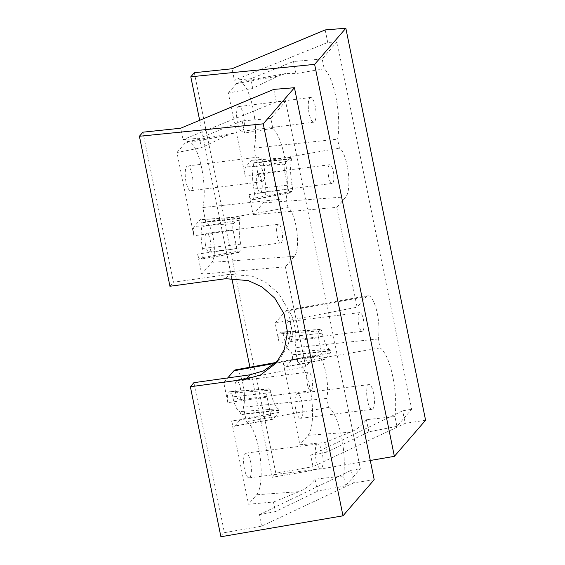 <?xml version="1.0" encoding="UTF-8"?>
<svg xmlns="http://www.w3.org/2000/svg" width="565" height="565" viewBox="0 0 565 565"><rect width="100%" height="100%" fill="white"/><g stroke="black" fill="none" stroke-linecap="round" stroke-linejoin="round"><path stroke-width="0.42" stroke-dasharray="2.83 2.12" d="M244.44 469.014A12.451 3.602 -97.2 0 1 245.937 453.116A12.451 3.602 -97.2 0 1 250.563 461.923A12.451 3.602 -97.2 0 1 249.059 477.82A12.451 3.602 -97.2 0 1 244.44 469.014M316.11 459.952A12.451 3.602 -97.2 0 1 317.615 444.055A12.451 3.602 -97.2 0 1 322.241 452.869A12.451 3.602 -97.2 0 1 320.736 468.766A12.451 3.602 -97.2 0 1 316.11 459.952M186.026 181.916A12.451 3.602 -97.2 0 1 187.531 166.018A12.451 3.602 -97.2 0 1 192.156 174.825A12.451 3.602 -97.2 0 1 190.652 190.723A12.451 3.602 -97.2 0 1 186.026 181.916M257.704 172.855A12.451 3.602 -97.2 0 1 259.201 156.957A12.451 3.602 -97.2 0 1 263.827 165.764A12.451 3.602 -97.2 0 1 262.329 181.662A12.451 3.602 -97.2 0 1 257.704 172.855M235.654 393.162A9.435 2.726 -97.2 0 1 236.791 381.121A9.435 2.726 -97.2 0 1 240.295 387.795A9.435 2.726 -97.2 0 1 239.157 399.836A9.435 2.726 -97.2 0 1 235.654 393.162M307.332 384.101A9.435 2.726 -97.2 0 1 308.469 372.06A9.435 2.726 -97.2 0 1 311.972 378.734A9.435 2.726 -97.2 0 1 310.835 390.775A9.435 2.726 -97.2 0 1 307.332 384.101M205.575 245.309A9.435 2.726 -97.2 0 1 206.712 233.26A9.435 2.726 -97.2 0 1 210.215 239.934A9.435 2.726 -97.2 0 1 209.078 251.983A9.435 2.726 -97.2 0 1 205.575 245.309M277.253 236.248A9.435 2.726 -97.2 0 1 278.39 224.206A9.435 2.726 -97.2 0 1 281.893 230.88A9.435 2.726 -97.2 0 1 280.756 242.922A9.435 2.726 -97.2 0 1 277.253 236.248M176.958 152.508L185.115 143.065A37.735 10.905 -97.2 0 1 187.516 141.54A37.735 10.905 -97.2 0 1 201.705 168.208A37.735 10.905 -97.2 0 1 202.821 207.546L205.773 222.038A20.757 5.996 -97.2 0 1 212.998 236.714A20.757 5.996 -97.2 0 1 211.91 262.358L201.705 274.166L197.616 254.073A7.55 2.182 -97.2 0 0 200.455 259.406A7.55 2.182 -97.2 0 0 200.935 259.102L202.136 257.711A7.55 2.182 -97.2 0 0 202.553 248.48A21.505 6.215 82.8 0 1 201.903 226.593A3.771 1.088 -97.2 0 0 201.783 222.709L201.698 222.306A3.771 1.088 -97.2 0 0 200.314 219.637A3.771 1.088 -97.2 0 0 200.038 219.792L194.289 226.445A7.55 2.182 -97.2 0 0 193.894 235.767L176.958 152.508L201.394 147.769L199.445 138.192L182.989 139.633L180.666 128.22M285.396 266.842L305.7 366.65L314.797 356.127A25.263 7.303 -97.2 0 1 316.407 355.103A25.263 7.303 -97.2 0 1 325.313 370.301A25.263 7.303 -97.2 0 1 326.838 398.424L328.661 407.379A42.241 12.211 -97.2 0 1 343.548 476.02L345.547 485.829L360.329 468.731L285.579 101.347L270.797 118.445L272.796 128.262A42.241 12.211 -97.2 0 1 284.52 156.597A42.241 12.211 -97.2 0 1 286.194 198.633L288.016 207.588A25.263 7.303 -97.2 0 1 295.82 225.103A25.263 7.303 -97.2 0 1 294.492 256.319L285.396 266.842L201.705 274.166M202.821 207.546L286.194 198.633M236.848 248.572L233.126 230.266A5.41 1.561 -97.2 0 1 233.409 223.585L239.157 216.932A1.639 0.473 -97.2 0 1 239.278 216.861A1.639 0.473 -97.2 0 1 239.878 218.019L239.963 218.429A1.639 0.473 -97.2 0 1 240.012 220.11A23.645 6.837 82.8 0 0 240.725 244.165A5.41 1.561 -97.2 0 1 240.429 250.789L239.228 252.174A5.41 1.561 -97.2 0 1 238.882 252.393A5.41 1.561 -97.2 0 1 236.848 248.572L197.616 254.073M267.076 397.146A5.41 1.561 -97.2 0 1 267.358 390.457L268.559 389.066A5.41 1.561 -97.2 0 1 268.954 388.84A5.41 1.561 -97.2 0 1 270.925 392.604A23.645 6.837 82.8 0 0 278.411 408.827A1.639 0.473 -97.2 0 1 278.926 409.971L279.011 410.374A1.639 0.473 -97.2 0 1 278.926 412.401L273.178 419.053A5.41 1.561 -97.2 0 1 272.831 419.272A5.41 1.561 -97.2 0 1 270.797 415.445L267.076 397.146L227.843 402.647L223.754 382.547L305.7 366.65M227.843 402.647A7.55 2.182 -97.2 0 1 228.239 393.318L229.447 391.926A7.55 2.182 -97.2 0 1 229.99 391.616A7.55 2.182 -97.2 0 1 232.738 396.863A21.505 6.215 82.8 0 0 239.546 411.617A3.771 1.088 -97.2 0 1 240.754 414.251L240.831 414.661A3.771 1.088 -97.2 0 1 240.634 419.322L234.885 425.975A7.55 2.182 -97.2 0 1 234.404 426.278A7.55 2.182 -97.2 0 1 231.572 420.946L248.508 504.206L273.467 502.024L275.416 511.593L259.3 514.722L261.623 526.135L353.831 482.821L351.282 470.285L360.329 468.731M193.894 382.675L224.418 532.682L261.623 526.135M277.98 360.83L280.014 358.627L288.221 345.01L291.484 327.686L288.115 309.345L278.679 293.454L265.734 282.288L252.138 276.13L229.39 274.35L173.448 282.189L142.931 132.182M270.797 118.445L242.124 120.959L199.445 138.192M285.579 101.347L276.334 101.926L182.989 139.633M272.796 128.262L244.581 133.058L234.475 132.98L226.685 135.551L201.394 147.769M345.547 485.829L317.466 491.282L275.416 511.593M259.3 514.722L351.282 470.285M343.548 476.02L315.002 479.177C310.475 485.01 305.185 489.17 299.132 491.656L273.467 502.024M328.661 407.379L246.389 421.688A37.735 10.905 -97.2 0 1 259.949 455.694A37.735 10.905 -97.2 0 1 256.672 494.756L248.508 504.206M220.901 536.75L224.418 532.682M169.938 286.257L173.448 282.189M223.754 382.547L227.752 377.929M235.28 369.906A20.757 5.996 -97.2 0 1 242.886 383.642A20.757 5.996 -97.2 0 1 243.444 407.195L246.389 421.688M374.192 479.699L353.831 482.821M276.334 101.926L273.785 89.39M326.838 398.424L243.444 407.195M288.016 207.588L205.773 222.038M317.466 491.282L315.002 479.177M244.581 133.058L242.124 120.959M295.827 409.547A12.451 3.602 -97.2 0 1 297.331 393.65A12.451 3.602 -97.2 0 1 301.957 402.457A12.451 3.602 -97.2 0 1 300.453 418.354A12.451 3.602 -97.2 0 1 295.827 409.547M367.504 400.486A12.451 3.602 -97.2 0 1 369.002 384.588A12.451 3.602 -97.2 0 1 373.627 393.395A12.451 3.602 -97.2 0 1 372.13 409.3A12.451 3.602 -97.2 0 1 367.504 400.486M237.42 122.45A12.451 3.602 -97.2 0 1 238.917 106.552A12.451 3.602 -97.2 0 1 243.543 115.359A12.451 3.602 -97.2 0 1 242.039 131.257A12.451 3.602 -97.2 0 1 237.42 122.45M309.09 113.388A12.451 3.602 -97.2 0 1 310.595 97.491A12.451 3.602 -97.2 0 1 315.221 106.298A12.451 3.602 -97.2 0 1 313.716 122.195A12.451 3.602 -97.2 0 1 309.09 113.388M287.048 333.696A9.435 2.726 -97.2 0 1 288.185 321.655A9.435 2.726 -97.2 0 1 291.688 328.329A9.435 2.726 -97.2 0 1 290.551 340.37A9.435 2.726 -97.2 0 1 287.048 333.696M358.719 324.635A9.435 2.726 -97.2 0 1 359.863 312.593A9.435 2.726 -97.2 0 1 363.366 319.267A9.435 2.726 -97.2 0 1 362.229 331.309A9.435 2.726 -97.2 0 1 358.719 324.635M256.969 185.843A9.435 2.726 -97.2 0 1 258.106 173.794A9.435 2.726 -97.2 0 1 261.609 180.468A9.435 2.726 -97.2 0 1 260.472 192.517A9.435 2.726 -97.2 0 1 256.969 185.843M328.639 176.781A9.435 2.726 -97.2 0 1 329.776 164.74A9.435 2.726 -97.2 0 1 333.279 171.414A9.435 2.726 -97.2 0 1 332.142 183.456A9.435 2.726 -97.2 0 1 328.639 176.781M228.345 93.041L236.509 83.599A37.735 10.905 -97.2 0 1 238.91 82.073A37.735 10.905 -97.2 0 1 253.092 108.741A37.735 10.905 -97.2 0 1 254.215 148.079L257.16 162.572A20.757 5.996 -97.2 0 1 264.392 177.248A20.757 5.996 -97.2 0 1 263.304 202.891L253.099 214.7L249.01 194.607A7.55 2.182 -97.2 0 0 251.849 199.939A7.55 2.182 -97.2 0 0 252.329 199.636L253.53 198.244A7.55 2.182 -97.2 0 0 253.939 189.014A21.505 6.215 82.8 0 1 253.297 167.127A3.771 1.088 -97.2 0 0 253.169 163.243L253.092 162.84A3.771 1.088 -97.2 0 0 251.708 160.17A3.771 1.088 -97.2 0 0 251.432 160.326L245.683 166.979A7.55 2.182 -97.2 0 0 245.288 176.301L228.345 93.041L252.788 88.302L250.839 78.726L234.376 80.166L232.053 68.753M336.789 207.376L357.094 307.183L366.191 296.66A25.263 7.303 -97.2 0 1 367.794 295.636A25.263 7.303 -97.2 0 1 376.7 310.835A25.263 7.303 -97.2 0 1 378.232 338.958L380.054 347.913A42.241 12.211 -97.2 0 1 394.942 416.553L396.934 426.363L411.716 409.265L336.973 41.881L322.191 58.979L324.19 68.796A42.241 12.211 -97.2 0 1 335.914 97.131A42.241 12.211 -97.2 0 1 337.58 139.167L339.403 148.122A25.263 7.303 -97.2 0 1 347.207 165.637A25.263 7.303 -97.2 0 1 345.886 196.853L336.789 207.376L253.099 214.7M254.215 148.079L337.58 139.167M288.242 189.106L284.513 170.8A5.41 1.561 -97.2 0 1 284.802 164.118L290.551 157.466A1.639 0.473 -97.2 0 1 290.664 157.395A1.639 0.473 -97.2 0 1 291.265 158.553L291.349 158.963A1.639 0.473 -97.2 0 1 291.406 160.644A23.645 6.837 82.8 0 0 292.112 184.698A5.41 1.561 -97.2 0 1 291.815 191.323L290.615 192.707A5.41 1.561 -97.2 0 1 290.276 192.926A5.41 1.561 -97.2 0 1 288.242 189.106L249.01 194.607M318.469 337.679A5.41 1.561 -97.2 0 1 318.752 330.991L319.952 329.6A5.41 1.561 -97.2 0 1 320.348 329.374A5.41 1.561 -97.2 0 1 322.318 333.138A23.645 6.837 82.8 0 0 329.798 349.361A1.639 0.473 -97.2 0 1 330.32 350.505L330.405 350.907A1.639 0.473 -97.2 0 1 330.32 352.934L324.571 359.587A5.41 1.561 -97.2 0 1 324.225 359.806A5.41 1.561 -97.2 0 1 322.191 355.978L318.469 337.679L279.237 343.174L275.148 323.081L357.094 307.183M279.237 343.174A7.55 2.182 -97.2 0 1 279.633 333.851L280.833 332.46A7.55 2.182 -97.2 0 1 281.384 332.149A7.55 2.182 -97.2 0 1 284.131 337.397A21.505 6.215 82.8 0 0 290.94 352.15A3.771 1.088 -97.2 0 1 292.14 354.785L292.225 355.194A3.771 1.088 -97.2 0 1 292.027 359.856L286.278 366.508A7.55 2.182 -97.2 0 1 285.798 366.812A7.55 2.182 -97.2 0 1 282.959 361.48L299.902 444.74L324.861 442.557L326.81 452.127L310.694 455.256L313.01 466.669L405.218 423.355L402.668 410.819L411.716 409.265M194.325 72.716L275.805 473.216L313.01 466.669M322.191 58.979L293.51 61.493L250.839 78.726M336.973 41.881L327.728 42.46L234.376 80.166M324.19 68.796L295.975 73.591L285.869 73.514L278.079 76.084L252.788 88.302M396.934 426.363L368.853 431.815L326.81 452.127M310.694 455.256L402.668 410.819M394.942 416.553L366.395 419.71C361.861 425.544 356.579 429.704 350.526 432.19L324.861 442.557M380.054 347.913L297.783 362.221A37.735 10.905 -97.2 0 1 311.336 396.227A37.735 10.905 -97.2 0 1 308.059 435.29L299.902 444.74M275.148 323.081L285.353 311.273A20.757 5.996 -97.2 0 1 286.674 310.432A20.757 5.996 -97.2 0 1 294.28 324.176A20.757 5.996 -97.2 0 1 294.831 347.729L297.783 362.221M425.586 420.233L405.218 423.355M327.728 42.46L325.179 29.924M249.899 367.236L272.288 477.284L275.805 473.216M199.664 120.303L231.791 278.241M370.28 460.475L272.288 477.284M378.232 338.958L294.831 347.729M339.403 148.122L257.16 162.572M368.853 431.815L366.395 419.71M295.975 73.591L293.51 61.493M294.492 256.319L211.91 262.358M233.126 230.266L193.894 235.767M270.797 415.445L231.572 420.946M226.685 135.551L185.115 143.065M299.132 491.656L256.672 494.756M314.797 356.127L275.43 363.239M240.429 250.789L202.136 257.711M239.228 252.174L200.935 259.102M233.409 223.585L194.289 226.445M239.157 216.932L200.038 219.792M239.878 218.019L201.698 222.306M239.963 218.429L201.783 222.709M240.012 220.11L201.903 226.593M240.725 244.165L202.553 248.48M278.926 409.971L240.754 414.251M278.411 408.827L239.546 411.617M279.011 410.374L240.831 414.661M278.926 412.401L240.634 419.322M273.178 419.053L234.885 425.975M267.358 390.457L228.239 393.318M268.559 389.066L229.447 391.926M270.925 392.604L232.738 396.863M225.626 278.7L229.39 274.35M345.886 196.853L263.304 202.891M284.513 170.8L245.288 176.301M322.191 355.978L282.959 361.48M278.079 76.084L236.509 83.599M350.526 432.19L308.059 435.29M366.191 296.66L285.353 311.273M291.815 191.323L253.53 198.244M290.615 192.707L252.329 199.636M284.802 164.118L245.683 166.979M290.551 157.466L251.432 160.326M291.265 158.553L253.092 162.84M291.349 158.963L253.169 163.243M291.406 160.644L253.297 167.127M292.112 184.698L253.939 189.014M330.32 350.505L292.14 354.785M329.798 349.361L290.94 352.15M330.405 350.907L292.225 355.194M330.32 352.934L292.027 359.856M324.571 359.587L286.278 366.508M318.752 330.991L279.633 333.851M319.952 329.6L280.833 332.46M322.318 333.138L284.131 337.397M317.615 444.055L245.937 453.116M259.201 156.957L187.531 166.018M308.469 372.06L236.791 381.121M278.39 224.206L206.712 233.26M187.516 141.54L234.475 132.98M276.356 362.412L316.407 355.103M280.756 242.922L209.078 251.983M310.835 390.775L239.157 399.836M238.882 252.393L200.455 259.406M239.278 216.861L200.314 219.637M272.831 419.272L234.404 426.278M268.954 388.84L229.99 391.616M276.108 363.154L280.014 358.627M262.329 181.662L190.652 190.723M320.736 468.766L249.059 477.82M369.002 384.588L297.331 393.65M310.595 97.491L238.917 106.552M359.863 312.593L288.185 321.655M329.776 164.74L258.106 173.794M238.91 82.073L285.869 73.514M286.674 310.432L367.794 295.636M332.142 183.456L260.472 192.517M362.229 331.309L290.551 340.37M290.276 192.926L251.849 199.939M290.664 157.395L251.708 160.17M324.225 359.806L285.798 366.812M320.348 329.374L281.384 332.149M313.716 122.195L242.039 131.257M372.13 409.3L300.453 418.354"/><path stroke-width="0.85" d="M342.983 515.817L374.192 479.699L294.443 87.716L263.234 123.834L342.983 515.817L220.901 536.75L190.377 386.743L193.894 382.675L249.836 374.828L263.495 370.901L277.98 360.83M294.443 87.716L273.785 89.39L180.666 128.22L142.931 132.182L139.414 136.25L169.938 286.257L225.626 278.7L248.275 280.6L261.821 286.822L274.717 298.038L284.124 313.963L287.493 332.298L284.259 349.587L276.108 363.154L260.762 374.828L246.072 379.186L249.836 374.828M190.377 386.743L246.072 379.186M263.234 123.834L139.414 136.25M227.752 377.929L233.959 370.739A20.757 5.996 -97.2 0 1 235.28 369.906L276.356 362.412M345.837 28.25L314.62 64.368L394.37 456.351L425.586 420.233L345.837 28.25L325.179 29.924L232.053 68.753L194.325 72.716L190.808 76.784L199.664 120.303M231.791 278.241L249.899 367.236M314.62 64.368L190.808 76.784M394.37 456.351L370.28 460.475M275.43 363.239L233.959 370.739"/></g></svg>
